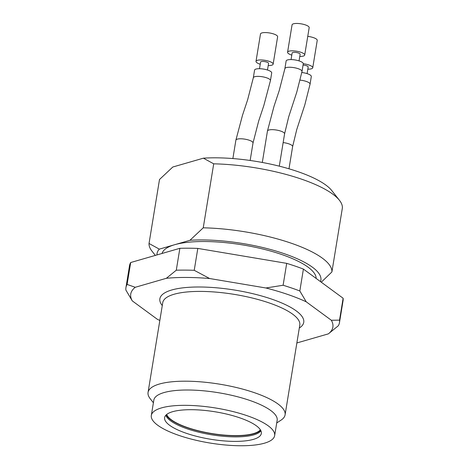 <?xml version="1.0" encoding="UTF-8"?>
<svg xmlns="http://www.w3.org/2000/svg" width="469" height="469" viewBox="0 0 469 469"><rect width="100%" height="100%" fill="white"/><g stroke="black" fill="none" stroke-linecap="round" stroke-linejoin="round"><path stroke-width="0.7" d="M179.867 248.312L176.285 270.214L166.354 278.299L135.242 287.292A102.406 29.078 9.3 0 0 132.276 300.887L125.88 290.059A108.192 30.72 9.3 0 1 125.938 287.614L129.52 265.718A108.192 30.72 9.3 0 1 130.693 262.529L179.867 248.312A108.192 30.72 9.3 0 1 197.812 248.412L286.7 263.355A108.192 30.72 9.3 0 1 303.408 269.083L343.12 298.237A108.192 30.72 9.3 0 1 343.062 300.682L339.48 322.584A108.192 30.72 9.3 0 1 338.307 325.773L328.376 333.858A102.406 29.078 9.3 0 0 331.343 320.257L306.222 301.813L299.826 290.979L303.408 269.083M286.7 263.355L283.112 285.252A108.192 30.72 9.3 0 1 299.826 290.979M176.285 270.214A108.192 30.72 9.3 0 1 194.225 270.308L197.812 248.412M343.12 298.237L339.538 320.139A108.192 30.72 9.3 0 1 339.48 322.584M125.938 287.614A108.192 30.72 9.3 0 1 127.105 284.425L130.693 262.529M283.112 285.252L265.888 287.984A102.406 29.078 9.3 0 1 306.222 301.813M166.354 278.299A102.406 29.078 9.3 0 1 209.655 278.527L194.225 270.308M339.538 320.139L331.343 320.257M328.376 333.858L297.264 342.845A102.406 29.078 9.3 0 1 296.871 342.886M159.841 320.444A102.406 29.078 9.3 0 1 157.402 319.336L132.276 300.887M135.242 287.292L127.105 284.425M265.888 287.984L209.655 278.527M153.398 402.765L150.186 398.685A69.43 19.71 9.3 0 1 148.052 392.424A69.43 19.71 9.3 0 1 159.384 384.035A69.43 19.71 9.3 0 1 237.865 387.875A69.43 19.71 9.3 0 1 285.088 414.86A69.43 19.71 9.3 0 1 281.072 420.118L276.722 422.962M151.317 415.446L153.832 400.116A62.488 17.74 9.3 0 1 218.361 392.705A62.488 17.74 9.3 0 1 277.156 420.312L274.646 435.637A62.488 17.74 9.3 0 1 264.452 443.187A62.488 17.74 9.3 0 1 193.814 439.734A62.488 17.74 9.3 0 1 151.317 415.446A62.488 17.74 9.3 0 1 215.851 408.036A62.488 17.74 9.3 0 1 274.646 435.637M253.348 439.383A49.005 13.912 9.3 0 1 197.355 436.522A49.005 13.912 9.3 0 1 164.695 417.269A49.005 13.912 9.3 0 1 215.23 411.811A49.005 13.912 9.3 0 1 261.385 433.104A49.005 13.912 9.3 0 1 253.348 439.383M165.879 415.217A48.6 13.8 -170.7 0 0 201.91 432.928A48.6 13.8 -170.7 0 0 253.729 434.886A48.6 13.8 -170.7 0 0 260.922 430.776M260.653 430.243A48.6 13.8 9.3 0 1 211.648 433.684A48.6 13.8 9.3 0 1 166.302 414.795M260.377 429.792A48.02 13.636 9.3 0 1 211.677 433.52A48.02 13.636 9.3 0 1 166.706 414.449M307.758 36.371A8.677 2.462 9.3 0 1 313.398 37.62A8.677 2.462 9.3 0 1 317.232 40.393L312.747 67.765A8.677 2.462 9.3 0 1 307.828 69.166M260.225 64.247A8.677 2.462 9.3 0 1 256.01 61.351L260.494 33.973A8.677 2.462 9.3 0 1 265.178 32.572A8.677 2.462 9.3 0 1 273.79 34.008A8.677 2.462 9.3 0 1 277.625 36.781L273.14 64.153A8.677 2.462 9.3 0 1 268.221 65.554M291.788 55.125A8.677 2.462 9.3 0 1 287.573 52.229L292.058 24.857A8.677 2.462 9.3 0 1 296.742 23.45A8.677 2.462 9.3 0 1 305.354 24.886A8.677 2.462 9.3 0 1 309.182 27.659L304.703 55.031A8.677 2.462 9.3 0 1 299.779 56.438M303.273 63.743A8.677 2.462 9.3 0 1 308.919 64.992A8.677 2.462 9.3 0 1 312.747 67.765M256.01 61.351A8.677 2.462 9.3 0 1 260.694 59.944A8.677 2.462 9.3 0 1 269.312 61.386A8.677 2.462 9.3 0 1 273.14 64.153M287.573 52.229A8.677 2.462 9.3 0 1 292.257 50.822A8.677 2.462 9.3 0 1 300.869 52.264A8.677 2.462 9.3 0 1 304.703 55.031M307.095 73.627L308.18 67.014A4.051 1.149 -170.7 0 0 303.056 65.074M267.488 70.016L268.573 63.409A4.051 1.149 -170.7 0 0 264.762 61.615A4.051 1.149 -170.7 0 0 260.576 62.096L259.498 68.709M299.052 60.894L300.137 54.287A4.051 1.149 -170.7 0 0 296.32 52.493A4.051 1.149 -170.7 0 0 292.14 52.974L291.056 59.586M301.837 72.502A8.677 2.462 9.3 0 1 307.482 73.75A8.677 2.462 9.3 0 1 311.31 76.523L310.056 84.186L304.832 104.822L296.76 129.526L292.621 146.598L288.986 168.799M253.319 77.772L254.573 70.11A8.677 2.462 9.3 0 1 259.257 68.703A8.677 2.462 9.3 0 1 267.875 70.145A8.677 2.462 9.3 0 1 271.703 72.912L270.449 80.58A8.677 2.462 9.3 0 0 266.621 77.807A8.677 2.462 9.3 0 0 258.003 76.371A8.677 2.462 9.3 0 0 253.319 77.772L247.644 99.768L242.496 115.268L235.884 140.184L232.876 158.557M302.013 71.458A8.677 2.462 9.3 0 0 298.184 68.685A8.677 2.462 9.3 0 0 289.566 67.249A8.677 2.462 9.3 0 0 284.882 68.65L286.137 60.988A8.677 2.462 9.3 0 1 290.821 59.581A8.677 2.462 9.3 0 1 299.439 61.023A8.677 2.462 9.3 0 1 303.267 63.79L302.013 71.458L296.789 92.088L288.711 116.793L284.577 133.87L279.29 166.155M213.717 163.828L203.399 158.176L172.797 167.017L159.507 179.492L149.031 243.481L159.349 249.139L174.65 244.718L189.951 240.292L203.241 227.817L213.717 163.828A92.569 26.282 9.3 0 1 339.462 200.327A92.569 26.282 9.3 0 1 342.382 207.949L331.905 271.938L321.283 282.203M203.241 227.817A92.569 26.282 9.3 0 1 331.905 271.938M155.339 255.406L151.95 251.103A92.569 26.282 9.3 0 1 149.031 243.481M203.399 158.176A82.99 23.561 9.3 0 1 331.782 190.578L339.462 200.327M189.951 240.292A82.99 23.561 9.3 0 1 279.682 252.187A82.99 23.561 9.3 0 1 320.485 281.617M157.009 254.919A82.99 23.561 9.3 0 1 159.349 249.139M162.057 253.465A78.106 22.178 9.3 0 1 174.65 244.718A78.106 22.178 9.3 0 1 261.339 248.652A78.106 22.178 9.3 0 1 316.147 278.434M162.274 305.583A72.9 20.7 9.3 0 1 171.765 289.983A72.9 20.7 9.3 0 1 264.469 296.807A72.9 20.7 9.3 0 1 299.304 328.019M285.088 414.86L299.791 325.076A69.43 19.71 -170.7 0 0 252.568 298.091A69.43 19.71 -170.7 0 0 174.087 294.251A69.43 19.71 -170.7 0 0 162.755 302.64L148.052 392.424M300.213 80.129A8.677 2.462 9.3 0 1 306.228 81.418A8.677 2.462 9.3 0 1 310.056 84.186M292.627 146.568A8.677 2.462 -170.7 0 0 288.781 143.825A8.677 2.462 -170.7 0 0 283.147 142.582M253.02 142.957A8.677 2.462 -170.7 0 0 247.122 139.615A8.677 2.462 -170.7 0 0 237.373 139.117A8.677 2.462 -170.7 0 0 235.878 140.213M284.577 133.835A8.677 2.462 -170.7 0 0 280.732 131.091A8.677 2.462 -170.7 0 0 268.936 129.995A8.677 2.462 -170.7 0 0 267.441 131.097M226.521 253.237L257.674 258.472M250.153 160.474L253.014 142.986L258.689 120.99L263.842 105.496L270.449 80.58M284.882 68.65L279.207 90.646L274.054 106.146L267.447 131.062L262.306 162.462"/></g></svg>
